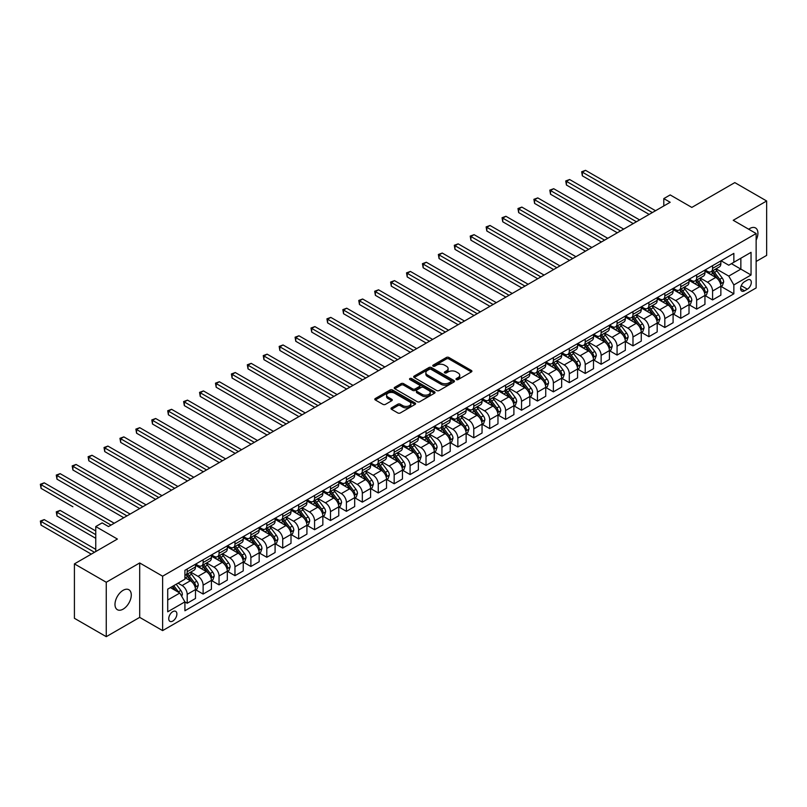 <?xml version="1.0" encoding="UTF-8"?>
<svg xmlns="http://www.w3.org/2000/svg" width="807" height="807" viewBox="0 0 807 807"><rect width="100%" height="100%" fill="white"/><g stroke="black" fill="none" stroke-linecap="round" stroke-linejoin="round"><path stroke-width="1.21" d="M456.358 379.583A1.241 0.716 0 0 0 458.114 379.583L471.389 371.916A1.765 1.019 0 0 0 471.913 371.2A1.765 1.019 0 0 0 471.389 370.474L448.894 357.481A1.765 1.019 0 0 0 446.392 357.481L433.107 365.147A1.241 0.716 0 0 0 432.744 365.652A1.241 0.716 0 0 0 433.107 366.156A1.241 0.716 0 0 0 434.862 366.156L436.577 365.168A5.659 3.268 0 0 1 444.576 365.168L446.453 366.247A5.659 3.268 0 0 1 448.107 368.557A5.659 3.268 0 0 1 446.453 370.867L444.738 371.866A1.241 0.716 0 0 0 444.375 372.37A1.241 0.716 0 0 0 444.738 372.874A1.241 0.716 0 0 0 446.483 372.874L448.208 371.876A5.659 3.268 0 0 1 456.207 371.876L458.083 372.965A5.659 3.268 0 0 1 459.738 375.275A5.659 3.268 0 0 1 458.083 377.585L456.358 378.574A1.241 0.716 0 0 0 455.995 379.078A1.241 0.716 0 0 0 456.358 379.583L456.358 378.574M123.138 609.134A11.53 6.658 120 0 0 130.663 598.976A11.53 6.658 120 0 0 128.898 589.746A11.53 6.658 120 0 0 123.138 590.31A11.53 6.658 120 0 0 115.603 600.469A11.53 6.658 120 0 0 117.378 609.709A11.53 6.658 120 0 0 123.138 609.134M756.139 240.133A11.53 6.658 120 0 0 755.534 227.957A11.53 6.658 120 0 0 749.774 228.522A11.53 6.658 120 0 0 748.694 229.228M172.809 621.047A5.76 3.329 120 0 0 176.572 615.973A5.76 3.329 120 0 0 175.694 611.353A5.76 3.329 120 0 0 172.809 611.635A5.76 3.329 120 0 0 169.046 616.719A5.76 3.329 120 0 0 169.924 621.34A5.76 3.329 120 0 0 172.809 621.047M391.506 407.858A1.765 1.019 0 0 0 390.992 408.584A1.765 1.019 0 0 0 391.506 409.3L397.821 412.952A1.765 1.019 0 0 0 400.322 412.952L415.07 404.428A1.765 1.019 0 0 0 415.595 403.712A1.765 1.019 0 0 0 415.07 402.986L392.575 389.993A1.765 1.019 0 0 0 390.074 389.993L375.316 398.517A1.765 1.019 0 0 0 374.801 399.233A1.765 1.019 0 0 0 375.316 399.959L382.942 404.357A1.765 1.019 0 0 0 385.443 404.357L391.758 400.716A1.765 1.019 0 0 0 392.273 399.99A1.765 1.019 0 0 0 391.758 399.273L387.975 397.084A4.731 2.734 0 0 1 386.593 395.158A4.731 2.734 0 0 1 389.509 392.636A4.731 2.734 0 0 1 394.663 393.231L409.482 401.785A4.731 2.734 0 0 1 410.864 403.712A4.731 2.734 0 0 1 407.949 406.234A4.731 2.734 0 0 1 402.794 405.639L400.322 404.216A1.765 1.019 0 0 0 397.821 404.216L391.506 407.858L391.506 409.3M756.139 261.468L766.65 255.405L766.65 200.983L734.804 182.604L691.821 207.419L670.173 194.921L663.798 198.603L670.173 202.275L108.491 526.557L102.126 522.886L95.751 526.557L95.751 551.564M106.262 582.261L106.262 636.673L139.692 617.375L139.692 562.953L106.262 582.261L74.415 563.881L117.408 539.056L95.751 526.557M139.692 562.953L162.621 576.198L756.139 233.526L756.139 287.938L162.621 630.61L162.621 576.198M766.65 200.983L733.22 220.291L756.139 233.526M436.698 390.507A1.765 1.019 0 0 0 439.2 390.507L453.958 381.983A1.765 1.019 0 0 0 454.472 381.267A1.765 1.019 0 0 0 453.958 380.541L431.452 367.548A1.765 1.019 0 0 0 428.951 367.548L414.203 376.062A1.765 1.019 0 0 0 413.678 376.788A1.765 1.019 0 0 0 414.203 377.515L436.698 390.507M410.38 379.855A1.241 0.716 0 0 1 411.631 380.026L411.631 378.554L434.509 391.768A1.765 1.019 0 0 1 435.034 392.484A1.765 1.019 0 0 1 434.509 393.211L419.761 401.725A1.765 1.019 0 0 1 417.259 401.725L394.754 388.732L394.754 387.289A1.765 1.019 0 0 0 394.24 388.016A1.765 1.019 0 0 0 394.754 388.732M394.754 387.289L401.069 383.648A1.765 1.019 0 0 1 403.571 383.648L412.7 388.913A1.765 1.019 0 0 0 415.202 388.913L419.388 386.492A1.765 1.019 0 0 0 419.902 385.776A1.765 1.019 0 0 0 419.388 385.05L409.885 379.572A1.241 0.716 0 0 1 409.522 379.058A1.241 0.716 0 0 1 410.289 378.402A1.241 0.716 0 0 1 411.631 378.554M106.262 636.673L74.415 618.293L74.415 563.881M747.353 280.069L744.548 281.693A5.588 3.228 120 0 0 740.907 286.616A5.588 3.228 120 0 0 741.764 291.085A5.588 3.228 120 0 0 744.548 290.813L747.353 289.188A5.588 3.228 120 0 0 751.004 284.276A5.588 3.228 120 0 0 750.147 279.797A5.588 3.228 120 0 0 747.353 280.069M721.054 260.772L728.761 265.221L733.856 262.275L733.856 253.378L184.914 570.307L184.914 579.204L167.715 589.14L167.715 611.787L184.914 601.861L184.914 610.758L733.856 293.829L733.856 284.932L728.761 276.105L716.091 268.792M733.856 262.275L751.045 252.349L751.045 274.995L733.856 284.932M139.692 617.375L162.621 630.61M663.798 198.603L663.798 205.956M731.435 263.677L740.856 269.114L740.856 258.23L751.045 252.349M728.761 276.105L740.856 269.114L751.045 274.995M167.715 600.015L179.82 593.034L170.388 587.587M184.914 601.931L187.204 603.253L187.204 594.356A7.202 4.156 -120 0 0 182.11 585.529L178.034 583.179M187.204 603.253L195.486 598.471L195.486 589.574A7.202 4.156 -120 0 0 190.381 580.758L184.914 577.59M195.667 589.766L203.122 594.063L203.122 585.166A7.202 4.156 -120 0 0 198.028 576.339L190.714 572.113M203.122 594.063L211.404 589.281L211.404 580.384A7.202 4.156 -120 0 0 206.31 571.558L195.486 565.314M211.595 580.566L219.04 584.873L219.04 575.976A7.202 4.156 -120 0 0 213.946 567.15L206.632 562.923M219.04 584.873L227.322 580.092L227.322 571.195A7.202 4.156 -120 0 0 222.228 562.368L211.404 556.124M227.513 571.376L234.968 575.684L234.968 566.786A7.202 4.156 -120 0 0 229.874 557.96L222.55 553.733M234.968 575.684L243.24 570.902L243.24 562.005A7.202 4.156 -120 0 0 238.146 553.178L227.322 546.924M243.432 562.186L250.886 566.484L250.886 557.587A7.202 4.156 -120 0 0 245.792 548.77L238.479 544.543M250.886 566.484L259.168 561.712L259.168 552.805A7.202 4.156 -120 0 0 254.064 543.989L243.24 537.734M259.35 552.997L266.804 557.294L266.804 548.397A7.202 4.156 -120 0 0 261.71 539.57L254.397 535.354M266.804 557.294L275.086 552.513L275.086 543.615A7.202 4.156 -120 0 0 269.992 534.799L259.168 528.545M275.278 543.807L282.722 548.104L282.722 539.207A7.202 4.156 -120 0 0 277.628 530.381L270.315 526.164M282.722 548.104L291.004 543.323L291.004 534.426A7.202 4.156 -120 0 0 285.91 525.599L275.086 519.355M291.196 534.607L298.651 538.915L298.651 530.017A7.202 4.156 -120 0 0 293.556 521.191L286.233 516.964M298.651 538.915L306.922 534.133L306.922 525.236A7.202 4.156 -120 0 0 301.828 516.409L291.004 510.165M307.114 525.418L314.569 529.725L314.569 520.828A7.202 4.156 -120 0 0 309.474 512.001L302.161 507.774M314.569 529.725L322.85 524.943L322.85 516.046A7.202 4.156 -120 0 0 317.756 507.22L306.922 500.965M323.032 516.228L330.487 520.525L330.487 511.628A7.202 4.156 -120 0 0 325.392 502.811L318.079 498.585M330.487 520.525L338.769 515.754L338.769 506.857A7.202 4.156 -120 0 0 333.674 498.03L322.85 491.776M338.96 507.038L346.405 511.335L346.405 502.438A7.202 4.156 -120 0 0 341.311 493.612L333.997 489.395M346.405 511.335L354.687 506.554L354.687 497.657A7.202 4.156 -120 0 0 349.592 488.84L338.769 482.586M354.878 497.848L362.333 502.146L362.333 493.248A7.202 4.156 -120 0 0 357.239 484.422L349.915 480.205M362.333 502.146L370.605 497.364L370.605 488.467A7.202 4.156 -120 0 0 365.51 479.64L354.687 473.396M370.796 488.649L378.251 492.956L378.251 484.059A7.202 4.156 -120 0 0 373.157 475.232L365.843 471.006M378.251 492.956L386.533 488.174L386.533 479.277A7.202 4.156 -120 0 0 381.439 470.451L370.605 464.207M386.724 479.459L394.169 483.766L394.169 474.869A7.202 4.156 -120 0 0 389.075 466.043L381.761 461.816M394.169 483.766L402.451 478.985L402.451 470.088A7.202 4.156 -120 0 0 397.357 461.261L386.533 455.007M402.643 470.269L410.087 474.566L410.087 465.669A7.202 4.156 -120 0 0 404.993 456.853L397.68 452.626M410.087 474.566L418.369 469.795L418.369 460.898A7.202 4.156 -120 0 0 413.275 452.071L402.451 445.817M418.561 461.079L426.015 465.377L426.015 456.48A7.202 4.156 -120 0 0 420.921 447.653L413.598 443.436M426.015 465.377L434.287 460.595L434.287 451.698A7.202 4.156 -120 0 0 429.193 442.882L418.369 436.627M434.479 451.89L441.933 456.187L441.933 447.29A7.202 4.156 -120 0 0 436.839 438.463L429.526 434.247M441.933 456.187L450.215 451.406L450.215 442.508A7.202 4.156 -120 0 0 445.121 433.682L434.287 427.438M450.407 442.69L457.851 446.997L457.851 438.1A7.202 4.156 -120 0 0 452.757 429.274L445.444 425.047M457.851 446.997L466.133 442.216L466.133 433.319A7.202 4.156 -120 0 0 461.039 424.492L450.215 418.248M466.325 433.5L473.77 437.808L473.77 428.91A7.202 4.156 -120 0 0 468.675 420.084L461.362 415.857M473.77 437.808L482.051 433.026L482.051 424.129A7.202 4.156 -120 0 0 476.957 415.302L466.133 409.048M482.243 424.311L489.698 428.608L489.698 419.711A7.202 4.156 -120 0 0 484.603 410.894L477.28 406.667M489.698 428.608L497.969 423.836L497.969 414.939A7.202 4.156 -120 0 0 492.875 406.113L482.051 399.858M498.161 415.121L505.616 419.418L505.616 410.521A7.202 4.156 -120 0 0 500.522 401.694L493.208 397.478M505.616 419.418L513.898 414.637L513.898 405.739A7.202 4.156 -120 0 0 508.803 396.923L497.969 390.669M514.089 405.931L521.534 410.228L521.534 401.331A7.202 4.156 -120 0 0 516.44 392.505L509.126 388.288M521.534 410.228L529.816 405.447L529.816 396.55A7.202 4.156 -120 0 0 524.721 387.723L513.898 381.479M530.007 396.731L537.452 401.039L537.452 392.141A7.202 4.156 -120 0 0 532.358 383.315L525.044 379.088M537.452 401.039L545.734 396.257L545.734 387.36A7.202 4.156 -120 0 0 540.64 378.533L529.816 372.289M545.925 387.542L553.38 391.849L553.38 382.952A7.202 4.156 -120 0 0 548.286 374.125L540.972 369.899M553.38 391.849L561.652 387.067L561.652 378.17A7.202 4.156 -120 0 0 556.558 369.344L545.734 363.089M561.843 378.352L569.298 382.649L569.298 373.752A7.202 4.156 -120 0 0 564.204 364.935L556.891 360.709M569.298 382.649L577.58 377.878L577.58 368.981A7.202 4.156 -120 0 0 572.486 360.154L561.652 353.9M577.772 369.162L585.216 373.459L585.216 364.562A7.202 4.156 -120 0 0 580.122 355.736L572.809 351.519M585.216 373.459L593.498 368.678L593.498 359.781A7.202 4.156 -120 0 0 588.404 350.964L577.58 344.71M593.69 359.972L601.134 364.27L601.134 355.373A7.202 4.156 -120 0 0 596.04 346.546L588.727 342.329M601.134 364.27L609.416 359.488L609.416 350.591A7.202 4.156 -120 0 0 604.322 341.764L593.498 335.52M609.608 350.773L617.062 355.08L617.062 346.183A7.202 4.156 -120 0 0 611.968 337.356L604.655 333.13M617.062 355.08L625.334 350.299L625.334 341.401A7.202 4.156 -120 0 0 620.24 332.575L609.416 326.331M625.526 341.583L632.981 345.89L632.981 336.993A7.202 4.156 -120 0 0 627.886 328.167L620.573 323.94M632.981 345.89L641.262 341.109L641.262 332.212A7.202 4.156 -120 0 0 636.168 323.385L625.334 317.131M641.454 332.393L648.899 336.69L648.899 327.793A7.202 4.156 -120 0 0 643.804 318.977L636.491 314.75M648.899 336.69L657.18 331.919L657.18 323.022A7.202 4.156 -120 0 0 652.086 314.195L641.262 307.941M657.372 323.203L664.817 327.501L664.817 318.604A7.202 4.156 -120 0 0 659.722 309.777L652.409 305.56M664.817 327.501L673.099 322.719L673.099 313.822A7.202 4.156 -120 0 0 668.004 305.006L657.18 298.751M673.29 314.014L680.745 318.311L680.745 309.414A7.202 4.156 -120 0 0 675.651 300.587L668.337 296.371M680.745 318.311L689.017 313.53L689.017 304.632A7.202 4.156 -120 0 0 683.922 295.806L673.099 289.562M689.208 304.814L696.663 309.121L696.663 300.224A7.202 4.156 -120 0 0 691.569 291.398L684.255 287.171M696.663 309.121L704.945 304.34L704.945 295.443A7.202 4.156 -120 0 0 699.851 286.616L689.017 280.372M705.136 295.624L712.581 299.932L712.581 291.034A7.202 4.156 -120 0 0 707.487 282.208L700.173 277.981M712.581 299.932L720.863 295.15L720.863 286.253A7.202 4.156 -120 0 0 715.769 277.426L704.945 271.172M705.136 269.962L707.487 271.323A7.202 4.156 -120 0 0 711.088 271.677A7.202 4.156 -120 0 0 712.581 268.378L712.581 265.664M689.208 279.151L691.569 280.513A7.202 4.156 -120 0 0 695.17 280.876A7.202 4.156 -120 0 0 696.663 277.578L696.663 274.854M673.29 288.341L675.651 289.703A7.202 4.156 -120 0 0 679.252 290.066A7.202 4.156 -120 0 0 680.745 286.767L680.745 284.044M657.372 297.541L659.722 298.903A7.202 4.156 -120 0 0 663.334 299.256A7.202 4.156 -120 0 0 664.817 295.957L664.817 293.234M641.454 306.731L643.804 308.092A7.202 4.156 -120 0 0 647.406 308.445A7.202 4.156 -120 0 0 648.899 305.147L648.899 302.423M625.526 315.92L627.886 317.282A7.202 4.156 -120 0 0 631.488 317.635A7.202 4.156 -120 0 0 632.981 314.337L632.981 311.623M609.608 325.11L611.968 326.472A7.202 4.156 -120 0 0 615.57 326.835A7.202 4.156 -120 0 0 617.062 323.536L617.062 320.813M593.69 334.3L596.04 335.662A7.202 4.156 -120 0 0 599.651 336.025A7.202 4.156 -120 0 0 601.134 332.726L601.134 330.002M577.772 343.5L580.122 344.861A7.202 4.156 -120 0 0 583.723 345.214A7.202 4.156 -120 0 0 585.216 341.916L585.216 339.192M561.843 352.689L564.204 354.051A7.202 4.156 -120 0 0 567.805 354.404A7.202 4.156 -120 0 0 569.298 351.106L569.298 348.382M545.925 361.879L548.286 363.241A7.202 4.156 -120 0 0 551.887 363.594A7.202 4.156 -120 0 0 553.38 360.295L553.38 357.582M530.007 371.069L532.358 372.43A7.202 4.156 -120 0 0 535.969 372.794A7.202 4.156 -120 0 0 537.452 369.495L537.452 366.771M514.089 380.258L516.44 381.62A7.202 4.156 -120 0 0 520.041 381.983A7.202 4.156 -120 0 0 521.534 378.685L521.534 375.961M498.161 389.458L500.522 390.82A7.202 4.156 -120 0 0 504.123 391.173A7.202 4.156 -120 0 0 505.616 387.874L505.616 385.151M482.243 398.648L484.603 400.01A7.202 4.156 -120 0 0 488.205 400.363A7.202 4.156 -120 0 0 489.698 397.064L489.698 394.341M466.325 407.838L468.675 409.199A7.202 4.156 -120 0 0 472.277 409.553A7.202 4.156 -120 0 0 473.77 406.254L473.77 403.54M450.407 417.027L452.757 418.389A7.202 4.156 -120 0 0 456.358 418.752A7.202 4.156 -120 0 0 457.851 415.454L457.851 412.73M434.479 426.217L436.839 427.579A7.202 4.156 -120 0 0 440.44 427.942A7.202 4.156 -120 0 0 441.933 424.643L441.933 421.92M418.561 435.417L420.921 436.779A7.202 4.156 -120 0 0 424.522 437.132A7.202 4.156 -120 0 0 426.015 433.833L426.015 431.109M402.643 444.607L404.993 445.968A7.202 4.156 -120 0 0 408.594 446.321A7.202 4.156 -120 0 0 410.087 443.023L410.087 440.299M386.724 453.796L389.075 455.158A7.202 4.156 -120 0 0 392.676 455.511A7.202 4.156 -120 0 0 394.169 452.213L394.169 449.499M370.796 462.986L373.157 464.348A7.202 4.156 -120 0 0 376.758 464.701A7.202 4.156 -120 0 0 378.251 461.412L378.251 458.689M354.878 472.176L357.239 473.538A7.202 4.156 -120 0 0 360.84 473.901A7.202 4.156 -120 0 0 362.333 470.602L362.333 467.878M338.96 481.375L341.311 482.737A7.202 4.156 -120 0 0 344.912 483.09A7.202 4.156 -120 0 0 346.405 479.792L346.405 477.068M323.032 490.565L325.392 491.927A7.202 4.156 -120 0 0 328.994 492.28A7.202 4.156 -120 0 0 330.487 488.981L330.487 486.258M307.114 499.755L309.474 501.117A7.202 4.156 -120 0 0 313.076 501.47A7.202 4.156 -120 0 0 314.569 498.171L314.569 495.458M291.196 508.945L293.556 510.306A7.202 4.156 -120 0 0 297.158 510.66A7.202 4.156 -120 0 0 298.651 507.371L298.651 504.647M275.278 518.134L277.628 519.496A7.202 4.156 -120 0 0 281.229 519.859A7.202 4.156 -120 0 0 282.722 516.561L282.722 513.837M259.35 527.334L261.71 528.686A7.202 4.156 -120 0 0 265.311 529.049A7.202 4.156 -120 0 0 266.804 525.75L266.804 523.027M243.432 536.524L245.792 537.886A7.202 4.156 -120 0 0 249.393 538.239A7.202 4.156 -120 0 0 250.886 534.94L250.886 532.216M227.513 545.714L229.874 547.075A7.202 4.156 -120 0 0 233.475 547.428A7.202 4.156 -120 0 0 234.968 544.13L234.968 541.416M211.595 554.903L213.946 556.265A7.202 4.156 -120 0 0 217.547 556.618A7.202 4.156 -120 0 0 219.04 553.32L219.04 550.606M195.667 564.093L198.028 565.455A7.202 4.156 -120 0 0 201.629 565.818A7.202 4.156 -120 0 0 203.122 562.519L203.122 559.796M721.054 286.435L733.856 293.829M711.088 271.677L719.37 266.905A7.202 4.156 -120 0 0 720.863 263.607L720.863 260.883M695.17 280.876L703.452 276.095A7.202 4.156 -120 0 0 704.945 272.796L704.945 270.073M679.252 290.066L687.534 285.285A7.202 4.156 -120 0 0 689.017 281.986L689.017 279.262M663.334 299.256L671.606 294.474A7.202 4.156 -120 0 0 673.099 291.176L673.099 288.452M647.406 308.445L655.688 303.664A7.202 4.156 -120 0 0 657.18 300.365L657.18 297.652M631.488 317.635L639.769 312.864A7.202 4.156 -120 0 0 641.262 309.565L641.262 306.842M615.57 326.835L623.841 322.054A7.202 4.156 -120 0 0 625.334 318.755L625.334 316.031M599.651 336.025L607.923 331.243A7.202 4.156 -120 0 0 609.416 327.945L609.416 325.221M583.723 345.214L592.005 340.433A7.202 4.156 -120 0 0 593.498 337.134L593.498 334.411M567.805 354.404L576.087 349.623A7.202 4.156 -120 0 0 577.58 346.324L577.58 343.611M551.887 363.594L560.159 358.812A7.202 4.156 -120 0 0 561.652 355.524L561.652 352.8M535.969 372.794L544.241 368.012A7.202 4.156 -120 0 0 545.734 364.714L545.734 361.99M520.041 381.983L528.323 377.202A7.202 4.156 -120 0 0 529.816 373.903L529.816 371.18M504.123 391.173L512.405 386.392A7.202 4.156 -120 0 0 513.898 383.093L513.898 380.369M488.205 400.363L496.476 395.581A7.202 4.156 -120 0 0 497.969 392.283L497.969 389.569M472.277 409.553L480.558 404.771A7.202 4.156 -120 0 0 482.051 401.483L482.051 398.759M456.358 418.752L464.64 413.971A7.202 4.156 -120 0 0 466.133 410.672L466.133 407.949M440.44 427.942L448.722 423.161A7.202 4.156 -120 0 0 450.215 419.862L450.215 417.138M424.522 437.132L432.794 432.35A7.202 4.156 -120 0 0 434.287 429.052L434.287 426.328M408.594 446.321L416.876 441.54A7.202 4.156 -120 0 0 418.369 438.241L418.369 435.528M392.676 455.511L400.958 450.73A7.202 4.156 -120 0 0 402.451 447.441L402.451 444.718M376.758 464.701L385.04 459.929A7.202 4.156 -120 0 0 386.533 456.631L386.533 453.907M360.84 473.901L369.112 469.119A7.202 4.156 -120 0 0 370.605 465.821L370.605 463.097M344.912 483.09L353.194 478.309A7.202 4.156 -120 0 0 354.687 475.01L354.687 472.287M328.994 492.28L337.276 487.499A7.202 4.156 -120 0 0 338.769 484.2L338.769 481.486M313.076 501.47L321.357 496.688A7.202 4.156 -120 0 0 322.85 493.39L322.85 490.676M297.158 510.66L305.429 505.888A7.202 4.156 -120 0 0 306.922 502.59L306.922 499.866M281.229 519.859L289.511 515.078A7.202 4.156 -120 0 0 291.004 511.779L291.004 509.056M265.311 529.049L273.593 524.268A7.202 4.156 -120 0 0 275.086 520.969L275.086 518.245M249.393 538.239L257.675 533.457A7.202 4.156 -120 0 0 259.168 530.159L259.168 527.445M233.475 547.428L241.747 542.647A7.202 4.156 -120 0 0 243.24 539.348L243.24 536.635M217.547 556.618L225.829 551.847A7.202 4.156 -120 0 0 227.322 548.548L227.322 545.825M201.629 565.818L209.911 561.036A7.202 4.156 -120 0 0 211.404 557.738L211.404 555.014M184.914 575.3A7.202 4.156 -120 0 0 185.711 575.008L193.993 570.226A7.202 4.156 -120 0 0 195.486 566.928L195.486 564.204M185.711 575.008A7.202 4.156 -120 0 0 187.204 571.709L187.204 568.985M179.82 593.034L184.914 601.861M456.853 379.764L458.083 379.058A5.659 3.268 0 0 0 459.738 376.748L459.738 375.275M448.107 368.557L448.107 370.03A5.659 3.268 0 0 1 446.453 372.34L445.232 373.046M471.389 370.474L471.389 371.916L448.894 358.954A1.765 1.019 0 0 0 446.392 358.954L433.601 366.338M453.927 382.004L431.452 369.021A1.765 1.019 0 0 0 428.951 369.021L414.223 377.525M450.831 381.772A1.241 0.716 0 0 0 451.194 381.267A1.241 0.716 0 0 0 450.831 380.763L431.079 369.354A1.241 0.716 0 0 0 429.324 369.354L427.508 370.403A5.659 3.268 0 0 0 425.854 372.713A5.659 3.268 0 0 0 427.508 375.023L441.015 382.821A5.659 3.268 0 0 0 449.015 382.821L450.831 381.772L450.831 383.244A1.241 0.716 0 0 0 451.194 382.73L451.194 381.267M425.854 372.713L425.854 374.186A5.659 3.268 0 0 0 427.508 376.496L427.508 375.023M450.831 383.244L449.015 384.283A5.659 3.268 0 0 1 441.015 384.283L427.508 376.496M394.784 388.752L401.069 385.121L401.069 383.648M419.902 385.776L419.902 387.249A1.765 1.019 0 0 1 419.388 387.965L415.202 390.386A1.765 1.019 0 0 1 412.7 390.386L403.571 385.121A1.765 1.019 0 0 0 401.069 385.121M411.631 380.026L434.489 393.221M422.172 394.381A4.731 2.734 0 0 0 427.327 394.976A4.731 2.734 0 0 0 430.242 392.454A4.731 2.734 0 0 0 428.86 390.517L423.635 387.511A1.765 1.019 0 0 0 421.133 387.511L416.947 389.922A1.765 1.019 0 0 0 416.432 390.649A1.765 1.019 0 0 0 416.947 391.365L422.172 394.381L422.172 395.854A4.731 2.734 0 0 0 427.327 396.449A4.731 2.734 0 0 0 430.242 393.927L430.242 392.454M416.432 390.649L416.432 392.121A1.765 1.019 0 0 0 416.947 392.838L416.947 391.365M422.172 395.854L416.947 392.838M410.864 403.712L410.864 405.185A4.731 2.734 0 0 1 407.949 407.706A4.731 2.734 0 0 1 402.794 407.111L400.322 405.689A1.765 1.019 0 0 0 397.821 405.689L391.536 409.32M386.593 395.158L386.593 396.63A4.731 2.734 0 0 0 387.975 398.557L387.975 397.084M391.758 399.273L391.758 400.716L387.975 398.557M415.05 404.448L392.575 391.466A1.765 1.019 0 0 0 390.074 391.466L375.346 399.969M720.863 286.546L722.386 285.658L723.667 281.986A4.771 2.754 -120 0 0 722.144 277.921L716.939 270.97A13.78 7.959 -120 0 0 715.436 269.175M710.261 274.249A13.78 7.959 -120 0 0 707.436 271.293M720.429 283.62L721.085 282.188A4.771 2.754 -120 0 0 719.723 279.323L714.518 272.373A13.78 7.959 -120 0 0 713.015 270.567M711.734 271.313A11.439 6.607 60 0 1 713.61 273.442L718.008 279.323M582.351 212.604L617.315 232.789L550.515 194.225L550.515 190.543L553.693 188.707L623.68 229.117M711.481 271.455A13.78 7.959 60 0 1 712.985 273.25L716.445 277.87M652.338 212.574L582.351 172.163L585.539 170.327L655.526 210.728M649.151 214.41L582.351 175.835L582.351 172.163L581.655 171.76L585.539 170.327M582.351 175.835L581.655 171.76M704.945 295.735L706.468 294.858L707.739 291.176A4.771 2.754 -120 0 0 706.216 287.11L701.021 280.17A13.78 7.959 -120 0 0 699.508 278.365M694.333 283.439A13.78 7.959 -120 0 0 691.518 280.483M704.511 292.81L705.167 291.377A4.771 2.754 -120 0 0 703.805 288.513L698.6 281.562A13.78 7.959 -120 0 0 697.097 279.767M695.805 280.503A11.439 6.607 60 0 1 697.692 282.642L702.09 288.513M566.433 221.794L601.397 241.979L534.587 203.414L534.587 199.743L537.775 197.897L607.762 238.307M695.563 280.644A13.78 7.959 60 0 1 697.066 282.45L700.526 287.06M689.017 304.925L690.55 304.047L691.821 300.365A4.771 2.754 -120 0 0 690.298 296.3L685.093 289.36A13.78 7.959 -120 0 0 683.59 287.554M678.415 292.628A13.78 7.959 -120 0 0 675.59 289.673M688.583 302.01L689.249 300.577A4.771 2.754 -120 0 0 687.877 297.702L682.672 290.752A13.78 7.959 -120 0 0 681.169 288.956M679.887 289.693A11.439 6.607 60 0 1 681.764 291.831L686.172 297.712M550.515 230.994L585.468 251.179L518.669 212.604L518.669 208.932L521.857 207.096L591.844 247.497M679.645 289.834A13.78 7.959 60 0 1 681.148 291.64L684.608 296.26M673.099 314.125L674.632 313.237L675.903 309.565A4.771 2.754 -120 0 0 674.38 305.5L669.174 298.55A13.78 7.959 -120 0 0 667.671 296.744M662.497 301.818A13.78 7.959 -120 0 0 659.672 298.872M672.665 311.199L673.32 309.767A4.771 2.754 -120 0 0 671.959 306.892L666.753 299.942A13.78 7.959 -120 0 0 665.25 298.146M663.969 298.883A11.439 6.607 60 0 1 665.846 301.021L670.254 306.902M534.587 240.183L569.55 260.368L502.751 221.794L502.751 218.122L505.928 216.286L575.916 256.687M663.727 299.024A13.78 7.959 60 0 1 665.23 300.829L668.69 305.45M636.42 221.764L566.433 181.353L569.621 179.517L639.608 219.928M633.233 223.6L566.433 185.035L566.433 181.353L565.727 180.95L569.621 179.517M566.433 185.035L565.727 180.95M620.502 230.953L549.809 190.139L553.693 188.707M550.515 194.225L549.809 190.139M604.574 240.143L533.891 199.329L537.775 197.897M534.587 203.414L533.891 199.329M657.18 323.314L658.704 322.427L659.985 318.755A4.771 2.754 -120 0 0 658.462 314.69L653.256 307.739A13.78 7.959 -120 0 0 651.753 305.944M646.578 311.008A13.78 7.959 -120 0 0 643.754 308.062M656.747 320.389L657.402 318.957A4.771 2.754 -120 0 0 656.041 316.082L650.835 309.142A13.78 7.959 -120 0 0 649.332 307.336M648.051 308.082A11.439 6.607 60 0 1 649.928 310.211L654.326 316.092M518.669 249.373L553.632 269.558L486.833 230.994L486.833 227.312L490.01 225.476L559.997 265.886M647.799 308.224A13.78 7.959 60 0 1 649.302 310.019L652.762 314.639M588.656 249.333L517.973 208.529L521.857 207.096M518.669 212.604L517.973 208.529M641.262 332.504L642.786 331.616L644.057 327.945A4.771 2.754 -120 0 0 642.533 323.879L637.328 316.929A13.78 7.959 -120 0 0 635.825 315.133M630.65 320.208A13.78 7.959 -120 0 0 627.836 317.252M640.829 329.579L641.484 328.146A4.771 2.754 -120 0 0 640.112 325.282L634.917 318.331A13.78 7.959 -120 0 0 633.414 316.526M632.123 317.272A11.439 6.607 60 0 1 634.009 319.401L638.408 325.282M502.751 258.563L537.714 278.748L470.905 240.183L470.905 236.501L474.092 234.666L544.079 275.076M631.881 317.413A13.78 7.959 60 0 1 633.384 319.209L636.844 323.829M625.334 341.694L626.868 340.816L628.139 337.134A4.771 2.754 -120 0 0 626.615 333.069L621.41 326.129A13.78 7.959 -120 0 0 619.907 324.323M614.732 329.397A13.78 7.959 -120 0 0 611.908 326.442M624.9 338.769L625.566 337.336A4.771 2.754 -120 0 0 624.194 334.471L618.989 327.521A13.78 7.959 -120 0 0 617.486 325.725M616.205 326.462A11.439 6.607 60 0 1 618.081 328.6L622.49 334.471M486.833 267.753L521.786 287.938L454.987 249.373L454.987 245.701L458.174 243.855L528.161 284.266M615.963 326.603A13.78 7.959 60 0 1 617.466 328.409L620.926 333.019M609.416 350.884L610.949 350.006L612.22 346.324A4.771 2.754 -120 0 0 610.697 342.259L605.492 335.319A13.78 7.959 -120 0 0 603.989 333.513M598.814 338.587A13.78 7.959 -120 0 0 595.99 335.631M608.982 347.968L609.638 346.536A4.771 2.754 -120 0 0 608.276 343.661L603.071 336.711A13.78 7.959 -120 0 0 601.568 334.915M600.287 335.651A11.439 6.607 60 0 1 602.163 337.79L606.571 343.671M470.905 276.952L505.868 297.137L439.069 258.563L439.069 254.891L442.246 253.045L512.233 293.455M600.045 335.793A13.78 7.959 60 0 1 601.548 337.598L605.008 342.218M593.498 360.083L595.021 359.196L596.302 355.524A4.771 2.754 -120 0 0 594.779 351.459L589.574 344.508A13.78 7.959 -120 0 0 588.071 342.703M582.896 347.777A13.78 7.959 -120 0 0 580.072 344.831M593.064 357.158L593.72 355.726A4.771 2.754 -120 0 0 592.358 352.851L587.153 345.9A13.78 7.959 -120 0 0 585.65 344.105M584.369 344.841A11.439 6.607 60 0 1 586.245 346.98L590.643 352.861M454.987 286.142L489.95 306.327L423.15 267.753L423.15 264.081L426.328 262.245L496.315 302.645M584.117 344.982A13.78 7.959 60 0 1 585.62 346.788L589.08 351.408M577.58 369.273L579.103 368.385L580.374 364.714A4.771 2.754 -120 0 0 578.851 360.648L573.646 353.698A13.78 7.959 -120 0 0 572.143 351.902M566.968 356.966A13.78 7.959 -120 0 0 564.154 354.021M577.146 366.348L577.802 364.915A4.771 2.754 -120 0 0 576.43 362.04L571.235 355.1A13.78 7.959 -120 0 0 569.732 353.295M568.441 354.041A11.439 6.607 60 0 1 570.327 356.169L574.725 362.05M439.069 295.332L474.032 315.517L407.222 276.952L407.222 273.27L410.41 271.434L480.397 311.845M568.199 354.182A13.78 7.959 60 0 1 569.702 355.978L573.162 360.598M572.738 258.533L502.045 217.719L505.928 216.286M502.751 221.794L502.045 217.719M556.82 267.722L486.127 226.908L490.01 225.476M486.833 230.994L486.127 226.908M540.892 276.912L470.209 236.098L474.092 234.666M470.905 240.183L470.209 236.098M524.974 286.102L454.291 245.288L458.174 243.855M454.987 249.373L454.291 245.288M509.056 295.291L438.362 254.487L442.246 253.045M439.069 258.563L438.362 254.487M561.652 378.463L563.185 377.575L564.456 373.903A4.771 2.754 -120 0 0 562.933 369.838L557.728 362.888A13.78 7.959 -120 0 0 556.225 361.092M551.05 366.166A13.78 7.959 -120 0 0 548.225 363.211M561.218 375.537L561.884 374.105A4.771 2.754 -120 0 0 560.512 371.24L555.307 364.29A13.78 7.959 -120 0 0 553.804 362.484M552.523 363.231A11.439 6.607 60 0 1 554.399 365.359L558.807 371.24M423.15 304.521L458.104 324.707L391.304 286.142L391.304 282.46L394.492 280.624L464.479 321.035M552.281 363.372A13.78 7.959 60 0 1 553.784 365.168L557.244 369.788M493.138 304.491L422.444 263.677L426.328 262.245M423.15 267.753L422.444 263.677M545.734 387.653L547.267 386.775L548.538 383.093A4.771 2.754 -120 0 0 547.015 379.028L541.81 372.088A13.78 7.959 -120 0 0 540.307 370.282M535.132 375.356A13.78 7.959 -120 0 0 532.307 372.4M545.3 384.727L545.956 383.295A4.771 2.754 -120 0 0 544.594 380.43L539.389 373.48A13.78 7.959 -120 0 0 537.886 371.684M536.605 372.42A11.439 6.607 60 0 1 538.481 374.559L542.889 380.43M407.222 313.711L442.186 333.896L375.386 295.332L375.386 291.66L378.564 289.814L448.551 330.224M536.352 372.562A13.78 7.959 60 0 1 537.866 374.367L541.326 378.977M477.209 313.681L406.526 272.867L410.41 271.434M407.222 276.952L406.526 272.867M529.816 396.842L531.339 395.965L532.62 392.283A4.771 2.754 -120 0 0 531.097 388.217L525.892 381.277A13.78 7.959 -120 0 0 524.389 379.472M519.214 384.546A13.78 7.959 -120 0 0 516.389 381.59M529.382 393.917L530.038 392.484A4.771 2.754 -120 0 0 528.676 389.62L523.471 382.669A13.78 7.959 -120 0 0 521.968 380.874M520.686 381.61A11.439 6.607 60 0 1 522.563 383.749L526.961 389.63M391.304 322.911L426.267 343.096L359.468 304.521L359.468 300.85L362.646 299.004L432.633 339.414M520.434 381.751A13.78 7.959 60 0 1 521.937 383.557L525.397 388.177M461.291 322.871L390.608 282.057L394.492 280.624M391.304 286.142L390.608 282.057M513.898 406.042L515.421 405.154L516.692 401.483A4.771 2.754 -120 0 0 515.169 397.417L509.963 390.467A13.78 7.959 -120 0 0 508.46 388.661M503.286 393.735A13.78 7.959 -120 0 0 500.471 390.79M513.464 403.117L514.12 401.684A4.771 2.754 -120 0 0 512.748 398.809L507.553 391.859A13.78 7.959 -120 0 0 506.05 390.063M504.758 390.8A11.439 6.607 60 0 1 506.645 392.938L511.043 398.819M375.386 332.101L410.349 352.286L343.54 313.711L343.54 310.039L346.728 308.203L416.715 348.604M504.516 390.941A13.78 7.959 60 0 1 506.019 392.747L509.479 397.367M445.373 332.06L374.68 291.246L378.564 289.814M375.386 295.332L374.68 291.246M497.969 415.232L499.503 414.344L500.774 410.672A4.771 2.754 -120 0 0 499.251 406.607L494.045 399.657A13.78 7.959 -120 0 0 492.542 397.861M487.367 402.925A13.78 7.959 -120 0 0 484.543 399.979M497.536 412.306L498.201 410.874A4.771 2.754 -120 0 0 496.83 407.999L491.624 401.059A13.78 7.959 -120 0 0 490.121 399.253M488.84 400A11.439 6.607 60 0 1 490.717 402.128L495.125 408.009M359.468 341.29L394.421 361.475L327.622 322.911L327.622 319.229L330.809 317.393L400.797 357.794M488.598 400.141A13.78 7.959 60 0 1 490.101 401.936L493.561 406.557M429.455 341.25L358.762 300.446L362.646 299.004M359.468 304.521L358.762 300.446M482.051 424.421L483.585 423.534L484.856 419.862A4.771 2.754 -120 0 0 483.332 415.797L478.127 408.846A13.78 7.959 -120 0 0 476.624 407.051M471.449 412.125A13.78 7.959 -120 0 0 468.625 409.169M481.618 421.496L482.273 420.064A4.771 2.754 -120 0 0 480.911 417.189L475.706 410.249A13.78 7.959 -120 0 0 474.203 408.443M472.922 409.189A11.439 6.607 60 0 1 474.798 411.318L479.207 417.199M343.54 350.48L378.503 370.665L311.704 332.101L311.704 328.419L314.881 326.583L384.868 366.993M472.67 409.331A13.78 7.959 60 0 1 474.183 411.126L477.643 415.746M413.527 350.45L342.844 309.636L346.728 308.203M343.54 313.711L342.844 309.636M466.133 433.611L467.657 432.734L468.938 429.052A4.771 2.754 -120 0 0 467.414 424.986L462.209 418.046A13.78 7.959 -120 0 0 460.706 416.241M455.531 421.315A13.78 7.959 -120 0 0 452.707 418.359M465.7 430.686L466.355 429.253A4.771 2.754 -120 0 0 464.993 426.389L459.788 419.438A13.78 7.959 -120 0 0 458.285 417.643M457.004 418.379A11.439 6.607 60 0 1 458.88 420.518L463.279 426.389M327.622 359.67L362.585 379.855L295.786 341.29L295.786 337.619L298.963 335.773L368.95 376.183M456.752 418.52A13.78 7.959 60 0 1 458.255 420.316L461.715 424.936M450.215 442.801L451.738 441.923L453.009 438.241A4.771 2.754 -120 0 0 451.486 434.176L446.281 427.236A13.78 7.959 -120 0 0 444.778 425.43M439.603 430.504A13.78 7.959 -120 0 0 436.789 427.549M449.771 439.876L450.437 438.443A4.771 2.754 -120 0 0 449.065 435.578L443.87 428.628A13.78 7.959 -120 0 0 442.357 426.832M441.076 427.569A11.439 6.607 60 0 1 442.952 429.707L447.36 435.578M311.704 368.87L346.667 389.055L279.858 350.48L279.858 346.808L283.045 344.962L353.032 385.373M440.834 427.71A13.78 7.959 60 0 1 442.337 429.516L445.797 434.136M434.287 451.991L435.82 451.113L437.091 447.441A4.771 2.754 -120 0 0 435.568 443.376L430.363 436.426A13.78 7.959 -120 0 0 428.86 434.62M423.685 439.694A13.78 7.959 -120 0 0 420.861 436.748M433.853 449.075L434.519 447.643A4.771 2.754 -120 0 0 433.147 444.768L427.942 437.818A13.78 7.959 -120 0 0 426.439 436.022M425.158 436.758A11.439 6.607 60 0 1 427.034 438.897L431.442 444.778M295.786 378.059L330.739 398.244L263.939 359.67L263.939 355.998L267.127 354.162L337.114 394.562M424.916 436.9A13.78 7.959 60 0 1 426.419 438.705L429.879 443.325M418.369 461.19L419.902 460.303L421.173 456.631A4.771 2.754 -120 0 0 419.65 452.566L414.445 445.615A13.78 7.959 -120 0 0 412.942 443.82M407.767 448.884A13.78 7.959 -120 0 0 404.943 445.938M417.935 458.265L418.591 456.833A4.771 2.754 -120 0 0 417.229 453.958L412.024 447.017A13.78 7.959 -120 0 0 410.521 445.212M409.24 445.948A11.439 6.607 60 0 1 411.116 448.087L415.524 453.968M279.858 387.249L314.821 407.434L248.021 368.87L248.021 365.188L251.199 363.352L321.186 403.752M408.988 446.1A13.78 7.959 60 0 1 410.501 447.895L413.951 452.515M402.451 470.38L403.974 469.492L405.255 465.821A4.771 2.754 -120 0 0 403.732 461.755L398.527 454.805A13.78 7.959 -120 0 0 397.024 453.009M391.849 458.083A13.78 7.959 -120 0 0 389.024 455.128M402.017 467.455L402.673 466.022A4.771 2.754 -120 0 0 401.311 463.147L396.106 456.207A13.78 7.959 -120 0 0 394.603 454.402M393.322 455.148A11.439 6.607 60 0 1 395.198 457.276L399.596 463.157M263.939 396.439L298.903 416.624L232.103 378.059L232.103 374.377L235.281 372.541L305.268 412.952M393.07 455.289A13.78 7.959 60 0 1 394.573 457.085L398.033 461.705M386.533 479.57L388.056 478.692L389.327 475.01A4.771 2.754 -120 0 0 387.804 470.945L382.599 464.005A13.78 7.959 -120 0 0 381.096 462.199M375.921 467.273A13.78 7.959 -120 0 0 373.106 464.318M386.089 476.644L386.755 475.212A4.771 2.754 -120 0 0 385.383 472.347L380.188 465.397A13.78 7.959 -120 0 0 378.675 463.601M377.394 464.338A11.439 6.607 60 0 1 379.27 466.466L383.678 472.347M248.021 405.628L282.985 425.814L216.175 387.249L216.175 383.567L219.363 381.731L289.35 422.142M377.151 464.479A13.78 7.959 60 0 1 378.654 466.275L382.115 470.895M370.605 488.76L372.138 487.882L373.409 484.2A4.771 2.754 -120 0 0 371.886 480.135L366.681 473.195A13.78 7.959 -120 0 0 365.178 471.389M360.003 476.463A13.78 7.959 -120 0 0 357.178 473.507M370.171 485.834L370.837 484.402A4.771 2.754 -120 0 0 369.465 481.537L364.26 474.587A13.78 7.959 -120 0 0 362.757 472.791M361.475 473.527A11.439 6.607 60 0 1 363.352 475.666L367.76 481.537M232.103 414.828L267.056 435.013L200.257 396.439L200.257 392.767L203.445 390.921L273.432 431.331M361.233 473.669A13.78 7.959 60 0 1 362.736 475.474L366.196 480.094M354.687 497.949L356.22 497.072L357.491 493.39A4.771 2.754 -120 0 0 355.968 489.335L350.763 482.384A13.78 7.959 -120 0 0 349.26 480.579M344.085 485.653A13.78 7.959 -120 0 0 341.26 482.697M354.253 495.034L354.909 493.602A4.771 2.754 -120 0 0 353.547 490.727L348.342 483.776A13.78 7.959 -120 0 0 346.839 481.981M345.557 482.717A11.439 6.607 60 0 1 347.434 484.856L351.842 490.737M216.175 424.018L251.138 444.203L184.339 405.628L184.339 401.957L187.517 400.121L257.504 440.521M345.305 482.858A13.78 7.959 60 0 1 346.808 484.664L350.268 489.284M338.769 507.149L340.292 506.261L341.573 502.59A4.771 2.754 -120 0 0 340.05 498.524L334.844 491.574A13.78 7.959 -120 0 0 333.341 489.778M328.167 494.842A13.78 7.959 -120 0 0 325.342 491.897M338.335 504.224L338.99 502.791A4.771 2.754 -120 0 0 337.629 499.916L332.423 492.976A13.78 7.959 -120 0 0 330.92 491.17M329.639 491.907A11.439 6.607 60 0 1 331.516 494.045L335.914 499.926M200.257 433.208L235.22 453.393L168.411 414.828L168.411 411.146L171.598 409.31L241.586 449.711M329.387 492.058A13.78 7.959 60 0 1 330.89 493.854L334.35 498.474M322.85 516.339L324.374 515.451L325.645 511.779A4.771 2.754 -120 0 0 324.121 507.714L318.916 500.764A13.78 7.959 -120 0 0 317.413 498.968M312.238 504.042A13.78 7.959 -120 0 0 309.424 501.086M322.407 513.413L323.072 511.981A4.771 2.754 -120 0 0 321.7 509.106L316.495 502.166A13.78 7.959 -120 0 0 314.992 500.36M313.711 501.107A11.439 6.607 60 0 1 315.587 503.235L319.996 509.116M184.339 442.397L219.302 462.582L152.493 424.018L152.493 420.336L155.68 418.5L225.667 458.911M313.469 501.248A13.78 7.959 60 0 1 314.972 503.043L318.432 507.664M306.922 525.528L308.456 524.651L309.727 520.969A4.771 2.754 -120 0 0 308.203 516.904L302.998 509.953A13.78 7.959 -120 0 0 301.495 508.158M296.32 513.232A13.78 7.959 -120 0 0 293.496 510.276M306.489 522.603L307.154 521.171A4.771 2.754 -120 0 0 305.782 518.306L300.577 511.356A13.78 7.959 -120 0 0 299.074 509.55M297.793 510.296A11.439 6.607 60 0 1 299.669 512.425L304.078 518.306M168.411 451.587L203.374 471.772L136.575 433.208L136.575 429.526L139.762 427.69L209.749 468.1M297.551 510.438A13.78 7.959 60 0 1 299.054 512.233L302.514 516.853M291.004 534.718L292.538 533.841L293.809 530.159A4.771 2.754 -120 0 0 292.285 526.093L287.08 519.153A13.78 7.959 -120 0 0 285.577 517.348M280.402 522.422A13.78 7.959 -120 0 0 277.578 519.466M290.57 531.793L291.226 530.36A4.771 2.754 -120 0 0 289.864 527.496L284.659 520.545A13.78 7.959 -120 0 0 283.156 518.75M281.875 519.486A11.439 6.607 60 0 1 283.751 521.625L288.16 527.496M152.493 460.787L187.456 480.972L120.657 442.397L120.657 438.726L123.834 436.88L193.821 477.29M281.623 519.627A13.78 7.959 60 0 1 283.126 521.433L286.586 526.053M275.086 543.908L276.609 543.03L277.89 539.348A4.771 2.754 -120 0 0 276.367 535.293L271.162 528.343A13.78 7.959 -120 0 0 269.659 526.537M264.474 531.611A13.78 7.959 -120 0 0 261.66 528.656M274.652 540.993L275.308 539.56A4.771 2.754 -120 0 0 273.946 536.685L268.741 529.735A13.78 7.959 -120 0 0 267.238 527.939M265.957 528.676A11.439 6.607 60 0 1 267.833 530.814L272.231 536.695M136.575 469.977L171.538 490.162L104.728 451.587L104.728 447.915L107.916 446.079L177.903 486.48M265.705 528.817A13.78 7.959 60 0 1 267.208 530.623L270.668 535.243M259.168 553.108L260.691 552.22L261.962 548.548A4.771 2.754 -120 0 0 260.439 544.483L255.234 537.533A13.78 7.959 -120 0 0 253.731 535.737M248.556 540.801A13.78 7.959 -120 0 0 245.742 537.855M258.724 550.182L259.39 548.75A4.771 2.754 -120 0 0 258.018 545.875L252.813 538.935A13.78 7.959 -120 0 0 251.31 537.129M250.029 537.866A11.439 6.607 60 0 1 251.905 540.004L256.313 545.885M120.657 479.166L155.62 499.351L88.81 460.787L88.81 457.105L91.998 455.269L161.985 495.669M249.787 538.017A13.78 7.959 60 0 1 251.29 539.812L254.75 544.432M243.24 562.297L244.773 561.41L246.044 557.738A4.771 2.754 -120 0 0 244.521 553.673L239.316 546.722A13.78 7.959 -120 0 0 237.813 544.927M232.638 550.001A13.78 7.959 -120 0 0 229.813 547.045M242.806 559.372L243.472 557.94A4.771 2.754 -120 0 0 242.1 555.065L236.895 548.124A13.78 7.959 -120 0 0 235.392 546.319M234.111 547.065A11.439 6.607 60 0 1 235.987 549.194L240.395 555.075M104.728 488.356L139.692 508.541L72.892 469.977L72.892 466.295L76.08 464.459L146.067 504.869M233.869 547.207A13.78 7.959 60 0 1 235.372 549.002L238.832 553.622M227.322 571.487L228.855 570.61L230.126 566.928A4.771 2.754 -120 0 0 228.603 562.862L223.398 555.912A13.78 7.959 -120 0 0 221.895 554.116M216.72 559.19A13.78 7.959 -120 0 0 213.895 556.235M226.888 568.562L227.544 567.129A4.771 2.754 -120 0 0 226.182 564.264L220.977 557.314A13.78 7.959 -120 0 0 219.474 555.509M218.193 556.255A11.439 6.607 60 0 1 220.069 558.383L224.467 564.264M88.81 497.546L123.774 517.731L56.974 479.166L56.974 475.484L60.152 473.648L130.139 514.059M217.94 556.396A13.78 7.959 60 0 1 219.443 558.192L222.903 562.812M211.404 580.677L212.927 579.799L214.198 576.117A4.771 2.754 -120 0 0 212.675 572.052L207.48 565.112A13.78 7.959 -120 0 0 205.977 563.306M200.792 568.38A13.78 7.959 -120 0 0 197.977 565.425M210.97 577.751L211.626 576.319A4.771 2.754 -120 0 0 210.264 573.454L205.059 566.504A13.78 7.959 -120 0 0 203.556 564.708M202.275 565.445A11.439 6.607 60 0 1 204.151 567.583L208.549 573.454M72.892 506.746L41.046 488.356L41.046 484.684L44.234 482.838L114.221 523.249M202.022 565.586A13.78 7.959 60 0 1 203.525 567.392L206.985 572.002M195.486 589.867L197.009 588.989L198.28 585.307A4.771 2.754 -120 0 0 196.757 581.252L191.552 574.302A13.78 7.959 -120 0 0 190.049 572.496M195.042 586.951L195.708 585.519A4.771 2.754 -120 0 0 194.336 582.644L189.131 575.694A13.78 7.959 -120 0 0 187.627 573.898M186.346 574.634A11.439 6.607 60 0 1 188.223 576.773L192.631 582.654M95.751 530.976L60.152 510.417L56.974 512.253L56.974 515.935L95.751 538.319M186.104 574.776A13.78 7.959 60 0 1 187.607 576.581L191.067 581.201M56.974 515.935L56.268 511.85L95.751 534.648M56.268 511.85L60.152 510.417M397.609 359.64L326.926 318.826L330.809 317.393M327.622 322.911L326.926 318.826M381.691 368.829L310.998 328.015L314.881 326.583M311.704 332.101L310.998 328.015M365.773 378.019L295.08 337.205L298.963 335.773M295.786 341.29L295.08 337.205M349.845 387.209L279.161 346.405L283.045 344.962M279.858 350.48L279.161 346.405M333.927 396.408L263.243 355.594L267.127 354.162M263.939 359.67L263.243 355.594M318.008 405.598L247.315 364.784L251.199 363.352M248.021 368.87L247.315 364.784M302.09 414.788L231.397 373.974L235.281 372.541M232.103 378.059L231.397 373.974M286.162 423.978L215.479 383.164L219.363 381.731M216.175 387.249L215.479 383.164M270.244 433.167L199.561 392.363L203.445 390.921M200.257 396.439L199.561 392.363M254.326 442.367L183.633 401.553L187.517 400.121M184.339 405.628L183.633 401.553M238.398 451.557L167.715 410.743L171.598 409.31M168.411 414.828L167.715 410.743M222.48 460.747L151.797 419.933L155.68 418.5M152.493 424.018L151.797 419.933M206.562 469.936L135.879 429.122L139.762 427.69M136.575 433.208L135.879 429.122M190.644 479.126L119.95 438.322L123.834 436.88M120.657 442.397L119.95 438.322M174.715 488.316L104.032 447.512L107.916 446.079M104.728 451.587L104.032 447.512M158.797 497.516L88.114 456.701L91.998 455.269M88.81 460.787L88.114 456.701M142.879 506.705L72.196 465.891L76.08 464.459M72.892 469.977L72.196 465.891M126.961 515.895L56.268 475.081L60.152 473.648M56.974 479.166L56.268 475.081M181.726 596.343L182.362 594.507A4.771 2.754 -120 0 0 180.839 590.442L176.198 584.238M95.751 549.355L44.234 519.607L41.046 521.453L41.046 525.125L91.292 554.137M178.851 592.479A4.771 2.754 -120 0 0 178.418 591.834L173.777 585.64M172.577 586.326L175.916 590.785M172.244 586.518L175.079 590.3M41.046 525.125L40.35 521.04L94.48 552.291M40.35 521.04L44.234 519.607M111.033 525.085L40.35 484.281L44.234 482.838M41.046 488.356L40.35 484.281M182.11 585.529L190.381 580.758M198.028 576.339L206.31 571.558M213.946 567.15L222.228 562.368M229.874 557.96L238.146 553.178M245.792 548.77L254.064 543.989M261.71 539.57L269.992 534.799M277.628 530.381L285.91 525.599M293.556 521.191L301.828 516.409M309.474 512.001L317.756 507.22M325.392 502.811L333.674 498.03M341.311 493.612L349.592 488.84M357.239 484.422L365.51 479.64M373.157 475.232L381.439 470.451M389.075 466.043L397.357 461.261M404.993 456.853L413.275 452.071M420.921 447.653L429.193 442.882M436.839 438.463L445.121 433.682M452.757 429.274L461.039 424.492M468.675 420.084L476.957 415.302M484.603 410.894L492.875 406.113M500.522 401.694L508.803 396.923M516.44 392.505L524.721 387.723M532.358 383.315L540.64 378.533M548.286 374.125L556.558 369.344M564.204 364.935L572.486 360.154M580.122 355.736L588.404 350.964M596.04 346.546L604.322 341.764M611.968 337.356L620.24 332.575M627.886 328.167L636.168 323.385M643.804 318.977L652.086 314.195M659.722 309.777L668.004 305.006M675.651 300.587L683.922 295.806M691.569 291.398L699.851 286.616M707.487 282.208L715.769 277.426M712.581 268.378L720.863 263.607M712.581 291.034L720.863 286.253M696.663 300.224L704.945 295.443M696.663 277.578L704.945 272.796M680.745 309.414L689.017 304.632M680.745 286.767L689.017 281.986M664.817 318.604L673.099 313.822M664.817 295.957L673.099 291.176M648.899 327.793L657.18 323.022M648.899 305.147L657.18 300.365M632.981 336.993L641.262 332.212M632.981 314.337L641.262 309.565M617.062 346.183L625.334 341.401M617.062 323.536L625.334 318.755M601.134 355.373L609.416 350.591M601.134 332.726L609.416 327.945M585.216 364.562L593.498 359.781M585.216 341.916L593.498 337.134M569.298 373.752L577.58 368.981M569.298 351.106L577.58 346.324M553.38 382.952L561.652 378.17M553.38 360.295L561.652 355.524M537.452 392.141L545.734 387.36M537.452 369.495L545.734 364.714M521.534 401.331L529.816 396.55M521.534 378.685L529.816 373.903M505.616 410.521L513.898 405.739M505.616 387.874L513.898 383.093M489.698 419.711L497.969 414.939M489.698 397.064L497.969 392.283M473.77 428.91L482.051 424.129M473.77 406.254L482.051 401.483M457.851 438.1L466.133 433.319M457.851 415.454L466.133 410.672M441.933 447.29L450.215 442.508M441.933 424.643L450.215 419.862M426.015 456.48L434.287 451.698M426.015 433.833L434.287 429.052M410.087 465.669L418.369 460.898M410.087 443.023L418.369 438.241M394.169 474.869L402.451 470.088M394.169 452.213L402.451 447.441M378.251 484.059L386.533 479.277M378.251 461.412L386.533 456.631M362.333 493.248L370.605 488.467M362.333 470.602L370.605 465.821M346.405 502.438L354.687 497.657M346.405 479.792L354.687 475.01M330.487 511.628L338.769 506.857M330.487 488.981L338.769 484.2M314.569 520.828L322.85 516.046M314.569 498.171L322.85 493.39M298.651 530.017L306.922 525.236M298.651 507.371L306.922 502.59M282.722 539.207L291.004 534.426M282.722 516.561L291.004 511.779M266.804 548.397L275.086 543.615M266.804 525.75L275.086 520.969M250.886 557.587L259.168 552.805M250.886 534.94L259.168 530.159M234.968 566.786L243.24 562.005M234.968 544.13L243.24 539.348M219.04 575.976L227.322 571.195M219.04 553.32L227.322 548.548M203.122 585.166L211.404 580.384M203.122 562.519L211.404 557.738M187.204 594.356L195.486 589.574M187.204 571.709L195.486 566.928M741.25 285.668L747.353 289.188M740.604 288.533L744.548 290.813M458.083 379.058L458.083 377.585M444.738 372.874L444.738 371.866M446.453 372.34L446.453 370.867M433.107 366.156L433.107 365.147M446.392 358.954L446.392 357.481M448.894 358.954L448.894 357.481M414.203 377.515L414.203 376.062M428.951 369.021L428.951 367.548M431.452 369.021L431.452 367.548M453.958 381.983L453.958 380.541M441.015 384.283L441.015 382.821M449.015 384.283L449.015 382.821M403.571 385.121L403.571 383.648M412.7 390.386L412.7 388.913M415.202 390.386L415.202 388.913M419.388 387.965L419.388 386.492M434.509 393.211L434.509 391.768M397.821 405.689L397.821 404.216M400.322 405.689L400.322 404.216M402.794 407.111L402.794 405.639M375.316 399.959L375.316 398.517M390.074 391.466L390.074 389.993M392.575 391.466L392.575 389.993M415.07 404.428L415.07 402.986M720.51 283.882L723.637 282.077M714.518 272.373L716.939 270.97M710.765 274.541L712.985 273.25M719.723 279.323L722.144 277.921M719.34 281.179L721.085 282.188M704.582 293.072L707.709 291.266M698.6 281.562L701.021 280.17M694.847 283.731L697.066 282.45M703.805 288.513L706.216 287.11M703.422 290.369L705.167 291.377M688.664 302.262L691.791 300.456M682.672 290.752L685.093 289.36M678.919 292.921L681.148 291.64M687.877 297.702L690.298 296.3M687.503 299.568L689.249 300.577M672.745 311.462L675.873 309.656M666.753 299.942L669.174 298.55M663.001 302.111L665.23 300.829M671.959 306.892L674.38 305.5M671.585 308.758L673.32 309.767M656.827 320.651L659.955 318.846M650.835 309.142L653.256 307.739M647.083 311.3L649.302 310.019M656.041 316.082L658.462 314.69M655.657 317.948L657.402 318.957M640.899 329.841L644.026 328.035M634.917 318.331L637.328 316.929M631.165 320.5L633.384 319.209M640.112 325.282L642.533 323.879M639.739 327.138L641.484 328.146M624.981 339.031L628.108 337.225M618.989 327.521L621.41 326.129M615.237 329.69L617.466 328.409M624.194 334.471L626.615 333.069M623.821 336.327L625.566 337.336M609.063 348.221L612.19 346.415M603.071 336.711L605.492 335.319M599.319 338.879L601.548 337.598M608.276 343.661L610.697 342.259M607.893 345.527L609.638 346.536M593.145 357.42L596.272 355.615M587.153 345.9L589.574 344.508M583.4 348.069L585.62 346.788M592.358 352.851L594.779 351.459M591.975 354.717L593.72 355.726M577.217 366.61L580.344 364.804M571.235 355.1L573.646 353.698M567.482 357.259L569.702 355.978M576.43 362.04L578.851 360.648M576.057 363.907L577.802 364.915M561.299 375.8L564.426 373.994M555.307 364.29L557.728 362.888M551.554 366.459L553.784 365.168M560.512 371.24L562.933 369.838M560.139 373.096L561.884 374.105M545.381 384.989L548.508 383.184M539.389 373.48L541.81 372.088M535.636 375.648L537.866 374.367M544.594 380.43L547.015 379.028M544.211 382.286L545.956 383.295M529.463 394.179L532.58 392.373M523.471 382.669L525.892 381.277M519.718 384.838L521.937 383.557M528.676 389.62L531.097 388.217M528.292 391.486L530.038 392.484M513.534 403.379L516.662 401.573M507.553 391.859L509.963 390.467M503.8 394.028L506.019 392.747M512.748 398.809L515.169 397.417M512.374 400.675L514.12 401.684M497.616 412.569L500.743 410.763M491.624 401.059L494.045 399.657M487.872 403.218L490.101 401.936M496.83 407.999L499.251 406.607M496.456 409.865L498.201 410.874M481.698 421.758L484.825 419.953M475.706 410.249L478.127 408.846M471.954 412.417L474.183 411.126M480.911 417.189L483.332 415.797M480.528 419.055L482.273 420.064M465.78 430.948L468.897 429.142M459.788 419.438L462.209 418.046M456.036 421.607L458.255 420.316M464.993 426.389L467.414 424.986M464.61 428.245L466.355 429.253M449.852 440.138L452.979 438.332M443.87 428.628L446.281 427.236M440.118 430.797L442.337 429.516M449.065 435.578L451.486 434.176M448.692 437.444L450.437 438.443M433.934 449.338L437.061 447.532M427.942 437.818L430.363 436.426M424.189 439.986L426.419 438.705M433.147 444.768L435.568 443.376M432.774 446.634L434.519 447.643M418.016 458.527L421.143 456.722M412.024 447.017L414.445 445.615M408.271 449.176L410.501 447.895M417.229 453.958L419.65 452.566M416.846 455.824L418.591 456.833M402.088 467.717L405.215 465.911M396.106 456.207L398.527 454.805M392.353 458.376L394.573 457.085M401.311 463.147L403.732 461.755M400.928 465.014L402.673 466.022M386.17 476.907L389.297 475.101M380.188 465.397L382.599 464.005M376.435 467.566L378.654 466.275M385.383 472.347L387.804 470.945M385.01 474.203L386.755 475.212M370.252 486.096L373.379 484.291M364.26 474.587L366.681 473.195M360.507 476.755L362.736 475.474M369.465 481.537L371.886 480.135M369.092 483.403L370.837 484.402M354.334 495.296L357.461 493.491M348.342 483.776L350.763 482.384M344.589 485.945L346.808 484.664M353.547 490.727L355.968 489.335M353.163 492.593L354.909 493.602M338.405 504.486L341.532 502.68M332.423 492.976L334.844 491.574M328.671 495.135L330.89 493.854M337.629 499.916L340.05 498.524M337.245 501.783L338.99 502.791M322.487 513.676L325.614 511.87M316.495 502.166L318.916 500.764M312.743 504.335L314.972 503.043M321.7 509.106L324.121 507.714M321.327 510.972L323.072 511.981M306.569 522.865L309.696 521.06M300.577 511.356L302.998 509.953M296.825 513.524L299.054 512.233M305.782 518.306L308.203 516.904M305.409 520.162L307.154 521.171M290.651 532.055L293.778 530.249M284.659 520.545L287.08 519.153M280.907 522.714L283.126 521.433M289.864 527.496L292.285 526.093M289.481 529.362L291.226 530.36M274.723 541.255L277.85 539.449M268.741 529.735L271.162 528.343M264.989 531.904L267.208 530.623M273.946 536.685L276.367 535.293M273.563 538.551L275.308 539.56M258.805 550.445L261.932 548.639M252.813 538.935L255.234 537.533M249.06 541.093L251.29 539.812M258.018 545.875L260.439 544.483M257.645 547.741L259.39 548.75M242.887 559.634L246.014 557.829M236.895 548.124L239.316 546.722M233.142 550.293L235.372 549.002M242.1 555.065L244.521 553.673M241.727 556.931L243.472 557.94M226.969 568.824L230.096 567.018M220.977 557.314L223.398 555.912M217.224 559.483L219.443 558.192M226.182 564.264L228.603 562.862M225.799 566.121L227.544 567.129M211.041 578.014L214.168 576.208M205.059 566.504L207.48 565.112M201.306 568.673L203.525 567.392M210.264 573.454L212.675 572.052M209.881 575.32L211.626 576.319M195.123 587.214L198.25 585.408M189.131 575.694L191.552 574.302M185.378 577.862L187.607 576.581M194.336 582.644L196.757 581.252M193.962 584.51L195.708 585.519M181.121 595.294L182.332 594.598M178.418 591.834L180.839 590.442"/></g></svg>

